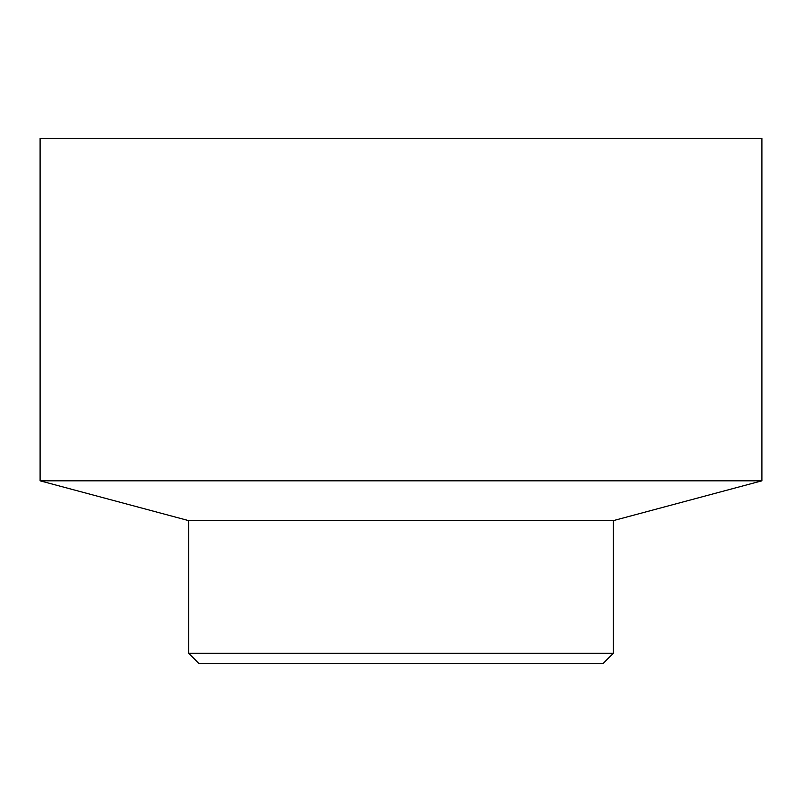 <?xml version="1.0" encoding="UTF-8"?>
<svg xmlns="http://www.w3.org/2000/svg" width="802" height="802" viewBox="0 0 802 802"><rect width="100%" height="100%" fill="white"/><g stroke="black" fill="none" stroke-linecap="round" stroke-linejoin="round"><path stroke-width="1.2" d="M613.289 653.319L188.711 653.319L198.876 663.495L603.124 663.495L613.289 653.319L613.289 520.638L761.9 480.819L40.1 480.819L188.711 520.638L188.711 653.319M613.289 520.638L188.711 520.638M761.9 480.819L761.9 138.505L40.1 138.505L40.1 480.819"/></g></svg>
